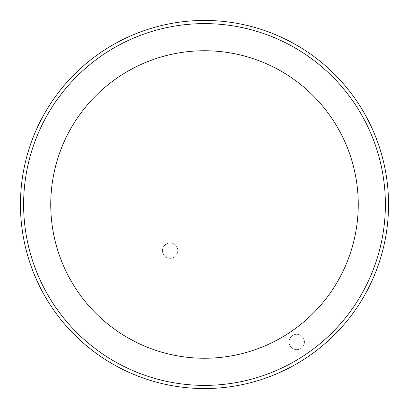 <?xml version="1.0" encoding="UTF-8"?>
<svg xmlns="http://www.w3.org/2000/svg" width="409" height="409" viewBox="0 0 409 409"><rect width="100%" height="100%" fill="white"/><g stroke="black" fill="none" stroke-linecap="round" stroke-linejoin="round"><path stroke-width="0.31" stroke-dasharray="2.04 1.53" d="M204.5 20.45A184.05 184.05 0 0 1 388.55 204.5A184.05 184.05 0 0 1 204.5 388.55A184.05 184.05 0 0 1 20.45 204.5A184.05 184.05 0 0 1 204.5 20.45M204.5 50.747A153.753 153.753 0 0 1 358.253 204.5A153.753 153.753 0 0 1 204.5 358.253A153.753 153.753 0 0 1 50.747 204.5A153.753 153.753 0 0 1 204.5 50.747M204.5 385.385A180.885 180.885 0 0 0 385.385 204.5A180.885 180.885 0 0 0 204.5 23.615A180.885 180.885 0 0 0 23.615 204.5A180.885 180.885 0 0 0 204.5 385.385A180.885 180.885 0 0 1 23.615 204.5A180.885 180.885 0 0 1 204.5 23.615M296.75 334.286A7.689 7.689 0 0 1 304.439 341.97A7.689 7.689 0 0 1 296.75 349.659A7.689 7.689 0 0 1 289.066 341.97A7.689 7.689 0 0 1 296.75 334.286A7.689 7.689 0 0 1 304.439 341.97A7.689 7.689 0 0 1 296.75 349.659A7.689 7.689 0 0 1 289.066 341.97A7.689 7.689 0 0 1 296.75 334.286M170.134 242.936A7.689 7.689 0 0 1 177.818 250.625A7.689 7.689 0 0 1 170.134 258.314A7.689 7.689 0 0 1 162.445 250.625A7.689 7.689 0 0 1 170.134 242.936A7.689 7.689 0 0 1 177.818 250.625A7.689 7.689 0 0 1 170.134 258.314A7.689 7.689 0 0 1 162.445 250.625A7.689 7.689 0 0 1 170.134 242.936"/><path stroke-width="0.61" d="M204.5 20.45A184.05 184.05 0 0 1 388.55 204.5A184.05 184.05 0 0 1 204.5 388.55A184.05 184.05 0 0 1 20.45 204.5A184.05 184.05 0 0 1 204.5 20.45M204.5 23.615A180.885 180.885 0 0 1 385.385 204.5A180.885 180.885 0 0 1 204.5 385.385A180.885 180.885 0 0 1 23.615 204.5A180.885 180.885 0 0 1 204.5 23.615A180.885 180.885 0 0 0 23.615 204.5A180.885 180.885 0 0 0 204.5 385.385M204.5 358.253A153.753 153.753 0 0 0 358.253 204.5A153.753 153.753 0 0 0 204.5 50.747A153.753 153.753 0 0 0 50.747 204.5A153.753 153.753 0 0 0 204.5 358.253"/></g></svg>
